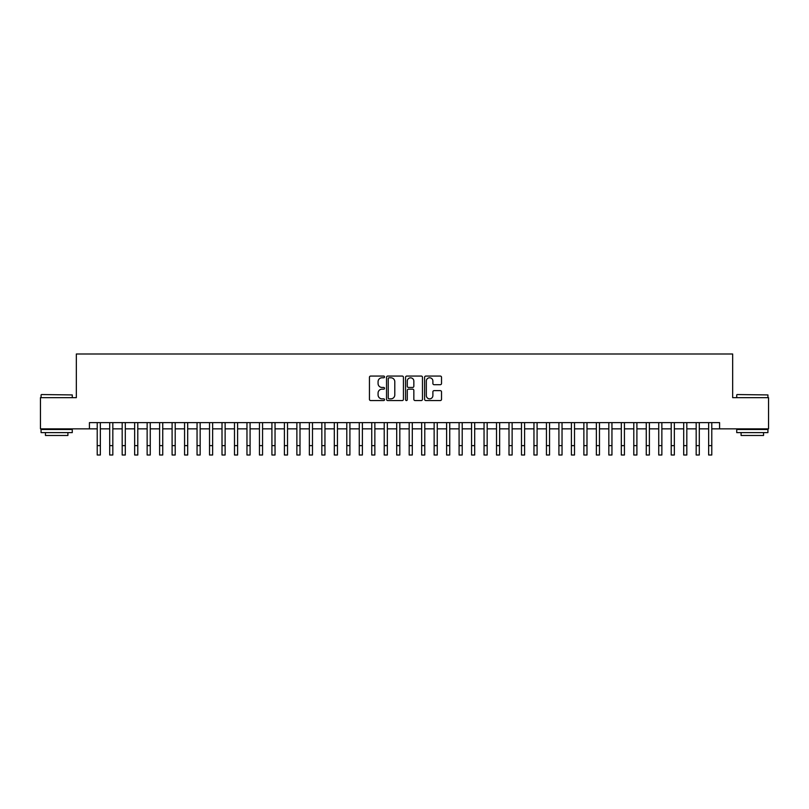 <?xml version="1.0" encoding="UTF-8"?>
<svg xmlns="http://www.w3.org/2000/svg" width="809" height="809" viewBox="0 0 809 809"><rect width="100%" height="100%" fill="white"/><g stroke="black" fill="none" stroke-linecap="round" stroke-linejoin="round"><path stroke-width="1.21" d="M384.538 376.923A0.86 0.86 0 0 0 383.678 376.064L370.664 376.064A1.224 1.224 0 0 0 369.44 377.287L369.44 399.333A1.224 1.224 0 0 0 370.664 400.556L383.678 400.556A0.86 0.86 0 0 0 384.538 399.697A0.86 0.86 0 0 0 383.678 398.847L381.99 398.847A3.924 3.924 0 0 1 378.076 394.923L378.076 393.083A3.924 3.924 0 0 1 381.99 389.169L383.678 389.169A0.86 0.86 0 0 0 384.538 388.31A0.86 0.86 0 0 0 383.678 387.45L381.99 387.45A3.924 3.924 0 0 1 378.076 383.537L378.076 381.696A3.924 3.924 0 0 1 381.99 377.773L383.678 377.773A0.86 0.86 0 0 0 384.538 376.923M440.298 384.7A1.224 1.224 0 0 0 441.522 383.476L441.522 377.287A1.224 1.224 0 0 0 440.298 376.064L425.837 376.064A1.224 1.224 0 0 0 424.614 377.287L424.614 399.333A1.224 1.224 0 0 0 425.837 400.556L440.298 400.556A1.224 1.224 0 0 0 441.522 399.333L441.522 391.859A1.224 1.224 0 0 0 440.298 390.636L434.109 390.636A1.224 1.224 0 0 0 432.886 391.859L432.886 395.571A3.276 3.276 0 0 1 429.609 398.847A3.276 3.276 0 0 1 426.333 395.571L426.333 381.049A3.276 3.276 0 0 1 429.609 377.773A3.276 3.276 0 0 1 432.886 381.049L432.886 383.476A1.224 1.224 0 0 0 434.109 384.7L440.298 384.7M89.425 428.861L40.45 428.861L40.45 397.664L76.329 397.664L76.329 353.998L732.671 353.998L732.671 397.664L768.55 397.664L768.55 428.861L719.575 428.861L719.575 422.622L89.425 422.622L89.425 428.861L97.222 428.861M403.428 377.287A1.224 1.224 0 0 0 402.204 376.064L387.754 376.064A1.224 1.224 0 0 0 386.53 377.287L386.53 399.333A1.224 1.224 0 0 0 387.754 400.556L402.204 400.556A1.224 1.224 0 0 0 403.428 399.333L403.428 377.287M406.796 376.064L421.246 376.064A1.224 1.224 0 0 1 422.47 377.287L422.47 399.333A1.224 1.224 0 0 1 421.246 400.556L415.068 400.556A1.224 1.224 0 0 1 413.844 399.333L413.844 390.393A1.224 1.224 0 0 0 412.61 389.169L408.515 389.169A1.224 1.224 0 0 0 407.291 390.393L407.291 399.697A0.86 0.86 0 0 1 406.431 400.556A0.86 0.86 0 0 1 405.572 399.697L405.572 377.287A1.224 1.224 0 0 1 406.796 376.064M100.346 436.284L100.346 428.861L109.7 428.861M112.825 428.861L122.179 428.861M125.304 428.861L134.658 428.861M137.783 428.861L147.137 428.861M150.262 428.861L159.616 428.861M162.74 428.861L172.095 428.861M175.209 428.861L184.573 428.861M187.688 428.861L197.052 428.861M200.167 428.861L209.531 428.861M212.646 428.861L222.01 428.861M225.124 428.861L234.489 428.861M237.603 428.861L246.967 428.861M250.082 428.861L259.446 428.861M262.561 428.861L271.915 428.861M275.04 428.861L284.394 428.861M287.519 428.861L296.873 428.861M299.997 428.861L309.351 428.861M312.476 428.861L321.83 428.861M324.955 428.861L334.309 428.861M337.434 428.861L346.788 428.861M349.913 428.861L359.267 428.861M362.381 428.861L371.746 428.861M374.86 428.861L384.224 428.861M387.339 428.861L396.703 428.861M399.818 428.861L409.182 428.861M412.297 428.861L421.661 428.861M424.776 428.861L434.14 428.861M437.254 428.861L446.619 428.861M449.733 428.861L459.087 428.861M462.212 428.861L471.566 428.861M474.691 428.861L484.045 428.861M487.17 428.861L496.524 428.861M499.649 428.861L509.003 428.861M512.127 428.861L521.481 428.861M524.606 428.861L533.96 428.861M537.085 428.861L546.439 428.861M549.554 428.861L558.918 428.861M562.033 428.861L571.397 428.861M574.511 428.861L583.876 428.861M586.99 428.861L596.354 428.861M599.469 428.861L608.833 428.861M611.948 428.861L621.312 428.861M624.427 428.861L633.791 428.861M636.905 428.861L646.26 428.861M649.384 428.861L658.738 428.861M661.863 428.861L671.217 428.861M674.342 428.861L683.696 428.861M686.821 428.861L696.175 428.861M699.3 428.861L708.654 428.861M711.778 428.861L719.575 428.861M389.099 377.773A0.86 0.86 0 0 0 388.239 378.632L388.239 397.988A0.86 0.86 0 0 0 389.099 398.847L390.878 398.847A3.924 3.924 0 0 0 394.792 394.923L394.792 381.696A3.924 3.924 0 0 0 390.878 377.773L389.099 377.773M413.844 381.11A3.276 3.276 0 0 0 410.567 377.833A3.276 3.276 0 0 0 407.291 381.11L407.291 386.227A1.224 1.224 0 0 0 408.515 387.45L412.61 387.45A1.224 1.224 0 0 0 413.844 386.227L413.844 381.11M97.222 445.648L100.346 445.648L100.346 455.002L97.222 455.002L97.222 422.622M100.346 445.648L100.346 422.622M41.451 394.549L72.274 394.923L41.451 394.549M56.67 432.603L41.077 432.603L41.077 429.488L72.274 429.488L72.274 432.603L56.67 432.603M67.905 432.603L67.905 435.475L45.446 435.475L45.446 432.603M737.1 394.549L767.923 394.923L737.1 394.549M752.33 432.603L736.726 432.603L736.726 429.488L767.923 429.488L767.923 432.603L752.33 432.603M763.554 432.603L763.554 435.475L741.095 435.475L741.095 432.603M109.7 445.648L112.825 445.648L112.825 455.002L109.7 455.002L109.7 422.622M112.825 445.648L112.825 422.622M122.179 445.648L125.304 445.648L125.304 455.002L122.179 455.002L122.179 422.622M125.304 445.648L125.304 422.622M134.658 445.648L137.783 445.648L137.783 455.002L134.658 455.002L134.658 422.622M137.783 445.648L137.783 422.622M147.137 445.648L150.262 445.648L150.262 455.002L147.137 455.002L147.137 422.622M150.262 445.648L150.262 422.622M159.616 445.648L162.74 445.648L162.74 455.002L159.616 455.002L159.616 422.622M162.74 445.648L162.74 422.622M172.095 445.648L175.209 445.648L175.209 455.002L172.095 455.002L172.095 422.622M175.209 445.648L175.209 422.622M184.573 445.648L187.688 445.648L187.688 455.002L184.573 455.002L184.573 422.622M187.688 445.648L187.688 422.622M197.052 445.648L200.167 445.648L200.167 455.002L197.052 455.002L197.052 422.622M200.167 445.648L200.167 422.622M209.531 445.648L212.646 445.648L212.646 455.002L209.531 455.002L209.531 422.622M212.646 445.648L212.646 422.622M222.01 445.648L225.124 445.648L225.124 455.002L222.01 455.002L222.01 422.622M225.124 445.648L225.124 422.622M234.489 445.648L237.603 445.648L237.603 455.002L234.489 455.002L234.489 422.622M237.603 445.648L237.603 422.622M246.967 445.648L250.082 445.648L250.082 455.002L246.967 455.002L246.967 422.622M250.082 445.648L250.082 422.622M259.446 445.648L262.561 445.648L262.561 455.002L259.446 455.002L259.446 422.622M262.561 445.648L262.561 422.622M271.915 445.648L275.04 445.648L275.04 455.002L271.915 455.002L271.915 422.622M275.04 445.648L275.04 422.622M284.394 445.648L287.519 445.648L287.519 455.002L284.394 455.002L284.394 422.622M287.519 445.648L287.519 422.622M296.873 445.648L299.997 445.648L299.997 455.002L296.873 455.002L296.873 422.622M299.997 445.648L299.997 422.622M309.351 445.648L312.476 445.648L312.476 455.002L309.351 455.002L309.351 422.622M312.476 445.648L312.476 422.622M321.83 445.648L324.955 445.648L324.955 455.002L321.83 455.002L321.83 422.622M324.955 445.648L324.955 422.622M334.309 445.648L337.434 445.648L337.434 455.002L334.309 455.002L334.309 422.622M337.434 445.648L337.434 422.622M346.788 445.648L349.913 445.648L349.913 455.002L346.788 455.002L346.788 422.622M349.913 445.648L349.913 422.622M359.267 445.648L362.381 445.648L362.381 455.002L359.267 455.002L359.267 422.622M362.381 445.648L362.381 422.622M371.746 445.648L374.86 445.648L374.86 455.002L371.746 455.002L371.746 422.622M374.86 445.648L374.86 422.622M384.224 445.648L387.339 445.648L387.339 455.002L384.224 455.002L384.224 422.622M387.339 445.648L387.339 422.622M396.703 445.648L399.818 445.648L399.818 455.002L396.703 455.002L396.703 422.622M399.818 445.648L399.818 422.622M409.182 445.648L412.297 445.648L412.297 455.002L409.182 455.002L409.182 422.622M412.297 445.648L412.297 422.622M421.661 445.648L424.776 445.648L424.776 455.002L421.661 455.002L421.661 422.622M424.776 445.648L424.776 422.622M434.14 445.648L437.254 445.648L437.254 455.002L434.14 455.002L434.14 422.622M437.254 445.648L437.254 422.622M446.619 445.648L449.733 445.648L449.733 455.002L446.619 455.002L446.619 422.622M449.733 445.648L449.733 422.622M459.087 445.648L462.212 445.648L462.212 455.002L459.087 455.002L459.087 422.622M462.212 445.648L462.212 422.622M471.566 445.648L474.691 445.648L474.691 455.002L471.566 455.002L471.566 422.622M474.691 445.648L474.691 422.622M484.045 445.648L487.17 445.648L487.17 455.002L484.045 455.002L484.045 422.622M487.17 445.648L487.17 422.622M496.524 445.648L499.649 445.648L499.649 455.002L496.524 455.002L496.524 422.622M499.649 445.648L499.649 422.622M509.003 445.648L512.127 445.648L512.127 455.002L509.003 455.002L509.003 422.622M512.127 445.648L512.127 422.622M521.481 445.648L524.606 445.648L524.606 455.002L521.481 455.002L521.481 422.622M524.606 445.648L524.606 422.622M533.96 445.648L537.085 445.648L537.085 455.002L533.96 455.002L533.96 422.622M537.085 445.648L537.085 422.622M546.439 445.648L549.554 445.648L549.554 455.002L546.439 455.002L546.439 422.622M549.554 445.648L549.554 422.622M558.918 445.648L562.033 445.648L562.033 455.002L558.918 455.002L558.918 422.622M562.033 445.648L562.033 422.622M571.397 445.648L574.511 445.648L574.511 455.002L571.397 455.002L571.397 422.622M574.511 445.648L574.511 422.622M583.876 445.648L586.99 445.648L586.99 455.002L583.876 455.002L583.876 422.622M586.99 445.648L586.99 422.622M596.354 445.648L599.469 445.648L599.469 455.002L596.354 455.002L596.354 422.622M599.469 445.648L599.469 422.622M608.833 445.648L611.948 445.648L611.948 455.002L608.833 455.002L608.833 422.622M611.948 445.648L611.948 422.622M621.312 445.648L624.427 445.648L624.427 455.002L621.312 455.002L621.312 422.622M624.427 445.648L624.427 422.622M633.791 445.648L636.905 445.648L636.905 455.002L633.791 455.002L633.791 422.622M636.905 445.648L636.905 422.622M646.26 445.648L649.384 445.648L649.384 455.002L646.26 455.002L646.26 422.622M649.384 445.648L649.384 422.622M658.738 445.648L661.863 445.648L661.863 455.002L658.738 455.002L658.738 422.622M661.863 445.648L661.863 422.622M671.217 445.648L674.342 445.648L674.342 455.002L671.217 455.002L671.217 422.622M674.342 445.648L674.342 422.622M683.696 445.648L686.821 445.648L686.821 455.002L683.696 455.002L683.696 422.622M686.821 445.648L686.821 422.622M696.175 445.648L699.3 445.648L699.3 455.002L696.175 455.002L696.175 422.622M699.3 445.648L699.3 422.622M708.654 445.648L711.778 445.648L711.778 455.002L708.654 455.002L708.654 422.622M711.778 445.648L711.778 422.622M41.077 397.664L41.077 394.923M48.186 429.488L48.186 428.861M65.155 429.488L65.155 428.861M72.274 397.664L72.274 394.923M736.726 397.664L736.726 394.923M743.845 429.488L743.845 428.861M760.814 429.488L760.814 428.861M767.923 397.664L767.923 394.923"/></g></svg>
